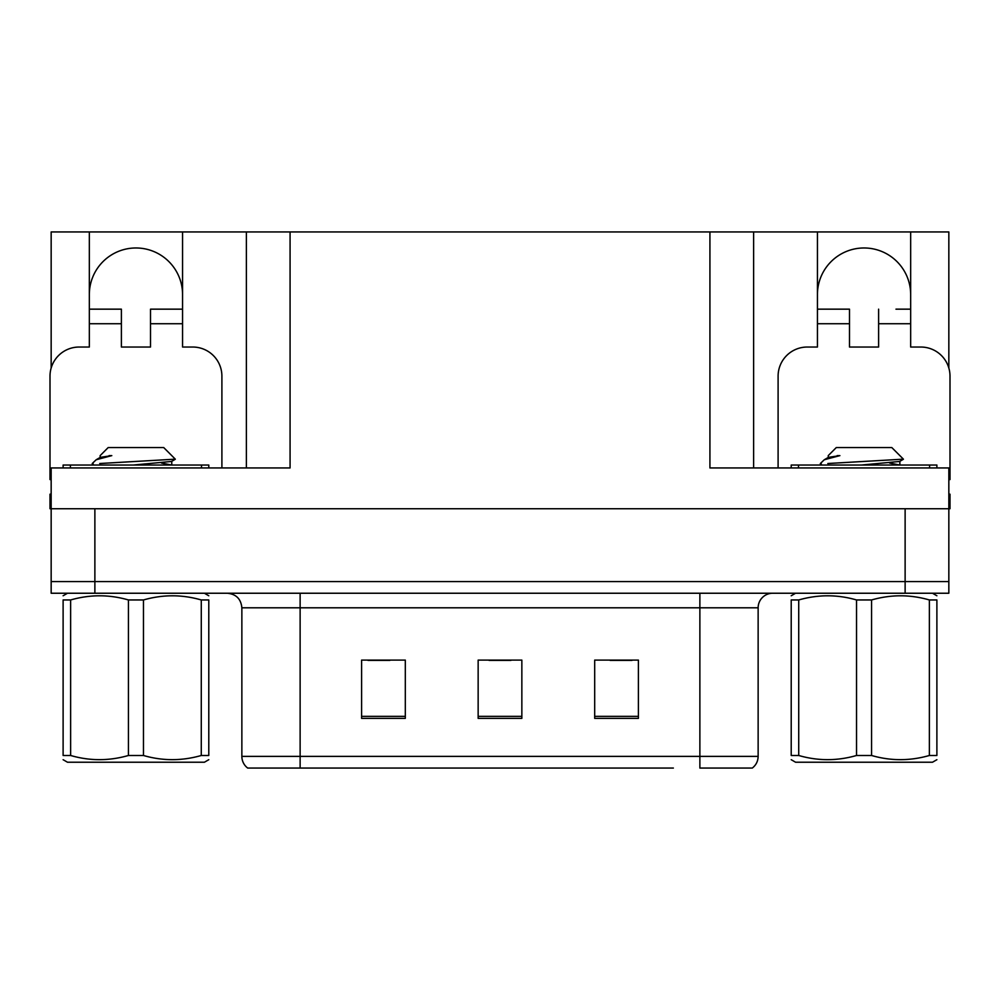 <?xml version="1.0" encoding="UTF-8"?>
<svg xmlns="http://www.w3.org/2000/svg" width="1000" height="1000" viewBox="0 0 1000 1000"><rect width="100%" height="100%" fill="white"/><g stroke="black" fill="none" stroke-linecap="round" stroke-linejoin="round"><path stroke-width="1.5" d="M89.338 294.587A46.612 46.612 0 0 1 135.95 247.975A46.612 46.612 0 0 1 182.562 294.587M51.163 479.625A29.137 29.137 0 0 0 50 479.6L50 376.175A29.137 29.137 0 0 1 79.138 347.038L89.338 347.038L89.338 323.725L121.388 323.725L121.388 347.038L150.512 347.038L150.512 323.725L182.562 323.725L182.562 231.95L709.925 231.95L709.925 467.95L948.838 467.95L948.838 508.738L51.163 508.738L51.163 581.575L94.875 581.575L51.163 581.575L51.163 593.237L94.875 593.237L94.875 581.575L905.125 581.575L94.875 581.575L94.875 508.738M51.163 494.175L50 494.175L50 508.738L51.163 508.738L51.163 467.95L290.075 467.95L290.075 231.95M121.388 323.725L121.388 309.163L89.338 309.163L89.338 231.95L51.163 231.95L51.163 368.013M94.875 593.237L948.838 593.237L948.838 581.575L905.125 581.575L948.838 581.575L948.838 508.738L950 508.738L950 494.175L948.838 494.175M778.1 467.95L778.1 376.175A29.137 29.137 0 0 1 807.237 347.038L817.438 347.038L817.438 323.725L849.488 323.725L849.488 347.038L878.612 347.038L878.612 323.725L910.662 323.725L910.662 231.95L948.838 231.95L948.838 368.013M246.375 231.95L246.375 467.95M709.925 231.95L753.625 231.95L753.625 467.95M753.625 231.95L817.438 231.95L817.438 323.725M910.662 231.95L817.438 231.95M89.338 231.95L182.562 231.95M910.662 294.587A46.612 46.612 0 0 0 864.05 247.975A46.612 46.612 0 0 0 817.438 294.587M751.513 768.05L699.875 768.05L699.875 756.388L758.138 756.388L758.138 607.8A14.562 14.562 0 0 1 772.712 593.237M673.363 768.05L247.688 768.05A14.562 14.562 0 0 1 241.863 756.388L241.863 607.8C241 598.95 236.137 594.1 227.288 593.237M638.4 718.375L638.4 660.1L594.688 660.1L594.688 718.375L638.4 718.375M405.312 718.375L405.312 660.1L361.6 660.1L361.6 718.375L405.312 718.375M521.85 718.375L521.85 660.1L478.15 660.1L478.15 718.375L521.85 718.375M699.875 768.05L746.488 768.05M241.863 756.388L300.125 756.388L300.125 768.05L280.725 768.05M368.013 660.4L389.862 660.4M610.138 660.4L631.987 660.4M489.075 660.4L510.925 660.4M182.562 323.725L182.562 347.038L192.763 347.038A29.137 29.137 0 0 1 221.9 376.175L221.9 467.95M182.562 309.163L150.512 309.163L150.512 323.725M89.338 309.163L89.338 323.725M849.488 323.725L849.488 309.163L817.438 309.163M910.662 323.725L910.662 347.038L920.863 347.038A29.137 29.137 0 0 1 950 376.175L950 479.6A29.137 29.137 0 0 0 948.838 479.625M910.662 309.163L895.975 309.163M878.612 309.163L878.612 323.725M832.125 309.163L849.488 309.163M63.113 467.95L63.113 465.037L208.787 465.037L208.787 467.95M791.213 467.95L791.213 465.037L936.888 465.037L936.888 467.95M208.787 759.7L204.425 762.225L67.487 762.225L63.113 759.7M201.275 599.963L208.787 599.963C208.787 594.412 208.787 594.412 208.787 599.963L208.787 755.487C208.787 761.038 208.787 761.038 208.787 755.487L201.275 755.487L201.275 599.963C182.113 594.412 162.838 594.412 143.463 599.963L128.438 599.963C109.275 594.412 90 594.412 70.625 599.963L63.113 599.963C63.113 594.412 63.113 594.412 63.113 599.963L63.113 755.487C63.113 761.038 63.113 761.038 63.113 755.487L70.625 755.487C89.787 761.038 109.062 761.038 128.438 755.487L128.438 599.963M143.463 599.963L143.463 755.487C162.625 761.038 181.9 761.038 201.275 755.487M143.463 755.487L128.438 755.487M93.975 465.037L92.25 463.95L93.1 463.512L92.25 463.95M100.138 457.575L100.138 455.625L108.2 447.55L163.7 447.55L175.312 459.162L99.725 463.512M92.25 463.512L96.188 459.75L111.8 455.625L109.075 455.625M70.625 599.963L70.625 755.487M133.262 465.037L171.562 461.45L175.263 459.3M171.637 465.037L161.513 463.038M96.188 459.75L100.337 457.337L111.8 455.625M936.888 759.7L932.513 762.225L795.575 762.225L791.213 759.7M929.375 599.963L936.888 599.963C936.888 594.412 936.888 594.412 936.888 599.963L936.888 755.487C936.888 761.038 936.888 761.038 936.888 755.487L929.375 755.487L929.375 599.963C910.212 594.412 890.938 594.412 871.562 599.963L856.538 599.963C837.375 594.412 818.1 594.412 798.725 599.963L791.213 599.963C791.213 594.412 791.213 594.412 791.213 599.963L791.213 755.487C791.213 761.038 791.213 761.038 791.213 755.487L798.725 755.487C817.887 761.038 837.163 761.038 856.538 755.487L856.538 599.963M871.562 599.963L871.562 755.487C890.725 761.038 910 761.038 929.375 755.487M871.562 755.487L856.538 755.487M822.075 465.037L820.35 463.95L821.2 463.512L820.35 463.95M828.238 457.575L828.238 455.625L836.3 447.55L891.8 447.55L903.413 459.162L827.825 463.512M820.35 463.512L824.287 459.75L839.9 455.625L837.175 455.625M798.725 599.963L798.725 755.487M861.363 465.037L899.663 461.45L903.363 459.3M899.737 465.037L889.613 463.038M824.287 459.75L828.438 457.337L839.9 455.625M905.125 508.738L905.125 593.237M699.875 593.237L699.875 607.8L241.863 607.8M758.138 607.8L699.875 607.8L699.875 756.388L300.125 756.388L300.125 593.237M521.85 716.35L478.15 716.35M405.312 716.35L361.6 716.35M638.4 716.35L594.688 716.35M201.5 465.037L201.5 467.95M70.4 465.037L70.4 467.95M929.6 465.037L929.6 467.95M798.5 465.037L798.5 467.95M752.312 768.05C756.087 765.075 758.025 761.188 758.138 756.388M204.425 593.237L208.787 595.763M67.487 593.237L63.113 595.763M171.762 461.213L171.762 464.85M171.562 464.625L172.275 465.037M932.513 593.237L936.888 595.763M795.575 593.237L791.213 595.763M899.862 461.213L899.862 464.85M899.663 464.625L900.375 465.037"/></g></svg>
